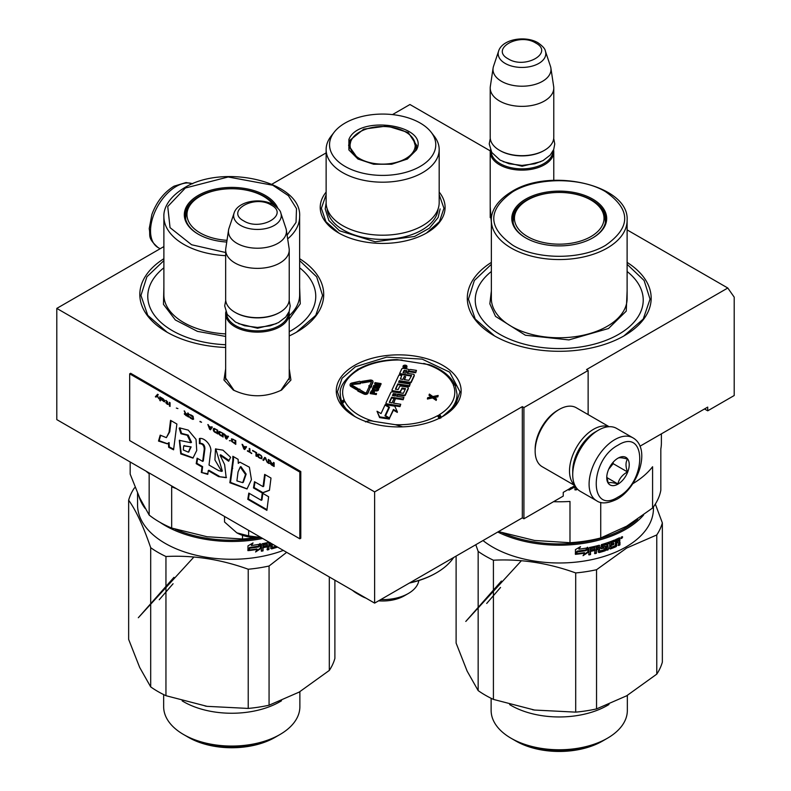 <?xml version="1.0" encoding="UTF-8"?>
<svg xmlns="http://www.w3.org/2000/svg" width="791" height="791" viewBox="0 0 791 791"><rect width="100%" height="100%" fill="white"/><g stroke="black" fill="none" stroke-linecap="round" stroke-linejoin="round"><path stroke-width="1.19" d="M289.229 368.784L290.93 380.056L281.626 390.012C265.509 397.665 249.392 397.665 233.276 390.012L223.972 380.056L225.662 368.784M627.115 229.894L727.789 288.013L586.527 369.575L588.128 370.495L523.919 407.573L522.317 406.643L374.627 491.903L56.794 308.401L163.885 246.574M490.252 150.873L409.946 104.511L392.484 114.596M326.129 152.9L271.906 184.214M491.359 222.825L490.212 206.787M439.183 192.084A62.43 36.04 180 0 1 426.804 232.87L426.804 232.87A62.43 36.04 180 0 1 338.508 232.87A62.43 36.04 180 0 1 326.129 192.084M354.566 365.402A62.43 36.04 180 0 1 442.851 365.402A62.43 36.04 180 0 1 442.851 416.373L442.851 416.373A62.43 36.04 180 0 1 354.566 416.373A62.43 36.04 180 0 1 354.566 365.402M627.115 262.404A91.944 53.086 180 0 1 624.247 335.74A91.944 53.086 180 0 1 624.247 335.75A91.944 53.086 180 0 1 494.217 335.74A91.944 53.086 180 0 1 491.359 262.404M299.641 258.697A91.944 53.086 180 0 1 296.783 332.042A91.944 53.086 180 0 1 296.773 332.042A91.944 53.086 180 0 1 289.229 335.938M225.662 347.467A91.944 53.086 180 0 1 166.753 332.042A91.944 53.086 180 0 1 163.885 258.697M727.789 288.013L734.206 297.149L734.206 395.52L707.718 410.816L707.718 407.108L639.978 446.213M374.627 491.903L374.627 603.118L56.794 419.616L56.794 308.401M374.627 603.118L522.317 517.858L522.317 406.643M522.317 517.858L523.919 518.787L523.919 407.573M588.128 414.593L588.128 370.495M523.919 518.787L563.251 496.076L563.251 492.368L574.948 485.615M491.359 221.084L490.212 214.223M234.106 390.487L225.534 377.91L225.662 376.219M289.229 376.219L289.368 377.91L280.805 390.477M707.718 410.816L704.504 408.967M299.641 260.605L316.647 276.801L322.57 295.429L315.767 315.342L296.378 332.269M167.158 332.269L147.759 315.342L140.956 295.429L146.889 276.801L163.885 260.605M354.971 416.61L341.979 405.21L337.421 391.812L342.078 378.276L355.367 366.797L386.75 357.107L422.167 359.124L449.674 372.156L460.006 391.812L455.448 405.21L442.446 416.61M439.183 194.626L443.949 208.31L439.391 221.707L426.398 233.108M338.924 233.108L325.922 221.707L321.364 208.31L326.129 194.626M627.115 264.313L644.111 280.508L650.044 299.136L643.241 319.05L623.842 335.977M494.622 335.977L475.233 319.05L468.43 299.136L474.353 280.508L491.359 264.313M632.938 437.838L616.565 428.386A36.327 20.971 120 0 0 598.401 430.185L597.116 430.927A34.507 19.923 120 0 0 572.724 473.186L572.724 474.669A36.327 20.971 120 0 0 580.238 491.3L596.612 500.752C601.2 504.055 608.012 503.531 617.049 499.18C638.179 487.612 651.566 448.448 632.938 437.838A36.327 20.971 120 0 0 614.775 439.638A36.327 20.971 120 0 0 591.045 471.644A36.327 20.971 120 0 0 596.612 500.752M597.116 430.927L598.401 430.185A36.327 20.971 120 0 0 572.724 474.669M617.989 497.094C646.979 481.966 646.979 426.853 617.989 445.195C588.998 460.332 588.998 515.445 617.989 497.094M617.989 484.122A15.889 9.176 120 0 0 629.221 464.663A15.889 9.176 120 0 0 617.989 458.177A15.889 9.176 120 0 0 606.746 477.635A15.889 9.176 120 0 0 617.989 484.122M606.776 476.686L608.239 483.064C609.466 482.203 612.669 482.49 617.87 483.924C619.096 478.782 622.309 474.788 627.5 471.94C625.513 466.512 625.513 462.231 627.5 459.096C622.309 457.663 619.096 457.376 617.87 458.236M627.5 471.94L613.173 463.664L613.173 462.201M608.675 469.261L613.173 463.664M617.87 483.924L606.855 477.566M608.684 469.231A13.625 7.861 120 0 0 611.68 464.05M596.137 431.52A31.778 18.351 120 0 0 595.188 432.034A31.778 18.351 120 0 0 572.724 470.961A31.778 18.351 120 0 0 572.743 472.039M608.783 426.725A34.053 19.656 120 0 0 593.586 429.256A34.053 19.656 120 0 0 569.51 470.961A34.053 19.656 120 0 0 574.909 485.397M609.11 426.705L576.263 407.741A34.053 19.656 120 0 0 559.237 409.422L557.625 410.351A31.778 18.351 120 0 0 535.151 449.278L535.151 451.127A34.053 19.656 120 0 0 542.211 466.72L575.057 485.684M557.625 410.351L559.237 409.422A34.053 19.656 120 0 0 535.151 451.127M553.591 149.806A31.778 18.351 180 0 1 553.779 151.783A31.778 18.351 180 0 1 534.152 168.73A31.778 18.351 180 0 1 499.517 164.755A31.778 18.351 -0 0 1 490.212 151.783A31.778 18.351 -0 0 1 490.4 149.806M552.86 151.348A30.879 17.827 180 0 1 533.559 167.563A30.879 17.827 180 0 1 500.159 163.638A30.879 17.827 -0 0 1 491.122 151.348M544.139 150.478A30.879 17.827 180 0 1 543.822 150.666A30.879 17.827 180 0 1 500.159 150.666L499.517 150.3L500.159 150.666M553.779 88.019L553.779 137.318A31.778 18.351 180 0 1 544.465 150.3A31.778 18.351 180 0 1 499.517 150.3L499.517 150.3A31.778 18.351 -0 0 1 490.212 137.318L490.212 88.019A31.778 18.351 -0 0 0 499.517 100.991A31.778 18.351 180 0 0 534.152 104.966A31.778 18.351 180 0 0 553.779 88.019A31.778 18.351 180 0 0 553.651 86.427L550.882 68.026A28.99 16.74 180 0 1 534.241 84.657A28.99 16.74 180 0 1 501.494 81.315A28.99 16.74 -0 0 1 493.109 68.026L490.331 86.427A31.778 18.351 -0 0 0 490.212 88.019M545.375 51.089C545.128 48.844 542.675 46.076 537.999 42.783C525.58 35.318 502.334 38.967 498.607 51.089A23.809 13.754 0 0 0 505.152 63.409A23.809 13.754 -0 0 0 533.154 65.831A23.809 13.754 -0 0 0 545.375 51.089L550.467 66.306A28.99 16.74 180 0 1 550.882 68.026M498.607 51.089L493.525 66.306A28.99 16.74 -0 0 0 493.109 68.026M289.051 311.802A31.778 18.351 180 0 1 289.229 313.78A31.778 18.351 180 0 1 269.612 330.737A31.778 18.351 180 0 1 234.976 326.752A31.778 18.351 -0 0 1 225.662 313.78A31.778 18.351 -0 0 1 225.85 311.802M288.32 313.355A30.879 17.827 180 0 1 269.009 329.57A30.879 17.827 180 0 1 235.619 325.645A30.879 17.827 -0 0 1 226.582 313.355M279.599 312.485A30.879 17.827 180 0 1 279.282 312.663A30.879 17.827 180 0 1 235.619 312.663L234.976 312.297L235.619 312.663M289.229 250.015L289.229 299.324A31.778 18.351 180 0 1 279.925 312.297A31.778 18.351 180 0 1 234.976 312.297L234.976 312.297A31.778 18.351 -0 0 1 225.662 299.324L225.662 250.015A31.778 18.351 -0 0 0 234.976 262.988A31.778 18.351 180 0 0 269.612 266.972A31.778 18.351 180 0 0 289.229 250.015A31.778 18.351 180 0 0 289.111 248.423L286.332 230.023A28.99 16.74 180 0 1 269.701 246.654A28.99 16.74 180 0 1 236.944 243.321A28.99 16.74 -0 0 1 228.559 230.023L225.791 248.423A31.778 18.351 -0 0 0 225.662 250.015M280.835 213.086C280.587 210.841 278.125 208.082 273.459 204.79C261.03 197.315 237.784 200.963 234.067 213.086A23.809 13.754 0 0 0 240.612 225.415A23.809 13.754 -0 0 0 268.614 227.838A23.809 13.754 -0 0 0 280.835 213.086L285.917 228.312A28.99 16.74 180 0 1 286.332 230.023M234.067 213.086L228.985 228.312A28.99 16.74 -0 0 0 228.559 230.023M224.535 516.464L224.535 522.001L236.835 532.837A29.514 17.036 0 0 0 261.06 537.554M236.835 532.837L248.631 535.912L260.921 537.475M248.631 530.375L248.631 535.912M512.855 221.47A46.54 26.864 180 0 1 513.349 219.216M592.459 238.061A46.54 26.864 0 0 0 605.777 219.245A46.54 26.864 0 0 0 577.044 194.428A46.54 26.864 0 0 0 526.331 200.252A46.54 26.864 0 0 0 512.697 219.245A46.54 26.864 0 0 0 526.005 238.061M605.125 219.216A46.54 26.864 180 0 1 605.609 221.47M592.785 237.873L592.785 237.873A47.45 27.388 0 0 0 592.785 199.134A47.45 27.388 0 0 0 525.689 199.134A47.45 27.388 0 0 0 525.689 237.873A47.45 27.388 0 0 0 592.785 237.873M605.629 245.289C631.109 227.383 631.05 209.496 605.451 191.62C581.247 177.026 536.911 177.095 512.845 191.719C487.355 209.625 487.414 227.521 513.023 245.388C537.218 259.992 581.563 259.923 605.629 245.289M661.395 433.854L661.395 442.792A102.158 58.979 180 0 1 660.821 448.991L660.821 490.272A102.158 58.979 0 0 1 652.585 508.02L652.585 466.739A102.158 58.979 180 0 1 632.741 483.746M652.585 508.02L626.65 526.203L600.725 537.959A102.158 58.979 180 0 1 569.985 542.715L534.558 540.451L499.131 531.76A102.158 58.979 180 0 1 498.617 531.542M600.725 502.384L600.725 537.959M569.985 542.715L569.985 501.445A102.158 58.979 180 0 1 553.552 501.682M499.131 531.245L499.131 531.76M573.851 486.247L573.851 486.92L568.858 489.629M573.979 486.178L573.851 486.92M573.979 487.434L568.947 490.153L570.578 487.76M575.017 485.664L575.017 489.936L576.688 489.777L576.688 488.215M576.53 488.017L576.53 489.263L574.879 489.421M627.115 271.501A83.994 48.498 0 0 1 618.631 334.356A83.994 48.498 180 0 1 504.638 336.917A83.994 48.498 180 0 1 491.359 271.501M627.115 290.94L626.245 311.12L608.516 328.512L568.897 339.912L525.392 335.236L495.522 316.38L489.847 303.853L491.359 290.94M662.354 522.91L662.354 662.107A104.432 60.294 180 0 1 656.767 674.14L656.767 534.943A104.432 60.294 180 0 0 662.354 522.91L655.334 504.075M627.233 695.467A95.345 55.044 180 0 1 626.65 695.803L656.767 674.14M456.11 556.083L456.11 643.093L467.135 671.124L478.16 690.602L478.16 551.406A104.432 60.294 -0 0 0 493.416 560.216C520.844 558.792 548.272 563.034 575.7 572.941A104.432 60.294 0 0 0 596.543 569.718L626.65 548.054L656.767 534.943M475.796 544.712L478.16 551.406M478.16 690.602A104.432 60.294 0 0 0 493.416 699.402L493.416 560.216M532.551 709.725A95.345 55.044 0 0 0 534.558 710.051L575.7 712.137L575.7 572.941M493.416 699.402L534.558 710.051M575.7 712.137A104.432 60.294 0 0 0 596.543 708.914L596.543 569.718M626.057 696.139A95.345 55.044 0 0 0 626.65 695.803L596.543 708.914M637.595 519.292A93.298 53.867 180 0 1 625.206 528.151A93.298 53.867 0 0 1 502.671 532.897M497.776 532.027A94.208 54.391 0 0 0 625.849 529.258A94.208 54.391 180 0 0 643.567 515.04M653.445 506.873L653.445 508.593A94.208 54.391 180 0 1 625.849 547.056A94.208 54.391 0 0 1 483.004 540.55M627.342 695.408L627.342 710.447A68.105 39.323 180 0 1 607.389 738.25A68.105 39.323 180 0 1 511.075 738.25L516.058 741.127A61.065 35.259 180 0 0 602.416 741.127L607.389 738.25M491.132 698.305L491.132 710.447A68.105 39.323 0 0 0 511.075 738.25L516.048 741.127A61.065 35.259 0 0 0 516.058 741.127M509.641 704.583A68.105 39.323 0 0 0 511.075 705.443A68.105 39.323 180 0 0 608.981 704.494M585.894 550.131A93.298 53.867 0 0 0 585.953 550.121L587.654 547.293M587.931 552.504L583.046 555.687L584.638 553.146A94.208 54.391 0 0 1 575.808 554.313L577.43 551.881A94.208 54.391 0 0 0 586.21 550.625L587.931 547.797L587.931 552.504L587.654 548.252M583.728 554.6L587.654 552.009M576.194 553.74A93.298 53.867 0 0 0 584.391 552.642L584.638 553.146M579.645 547.164L578.854 549.191L580.505 546.64L575.433 549.607L575.433 554.353L577.074 551.119A93.298 53.867 0 0 0 585.775 549.893L587.298 547.362M575.275 553.838L577.074 551.119M578.854 549.191A94.208 54.391 0 0 0 587.575 547.856L586.032 550.398L585.775 549.893M577.242 551.634A94.208 54.391 0 0 0 586.032 550.398M611.206 547.065L610.701 545.029L610.701 546.63L611.433 547.204A94.208 54.391 0 0 0 615.358 545.602L615.586 539.581A94.208 54.391 0 0 0 619.393 537.85L619.956 540.213L619.126 541.459L618.542 541.054L619.363 541.519L619.363 544.485L619.956 544.88L619.956 541.914L619.363 541.519M619.956 540.213L619.363 539.808L618.542 541.054M619.126 541.459L619.956 541.914L619.126 541.459M618.038 542.586L617.484 542.181L618.048 542.596L616.693 543.209L616.14 542.794L617.484 542.181M619.956 544.88L618.611 545.523L618.611 542.903L618.048 542.596M616.14 545.404L616.693 545.82L616.12 546.65L615.576 546.235L616.14 542.794M616.12 546.65A94.208 54.391 0 0 1 610.306 549.003L609.812 548.558A93.298 53.867 0 0 0 615.576 546.235M609.218 543.466L609.218 542.844L609.703 543.288L609.703 548.647L610.306 549.003M605.896 549.972L605.441 549.518L604.838 550.289A93.298 53.867 0 0 1 598.668 552.108L599.054 552.593A94.208 54.391 0 0 0 605.273 550.744L605.896 549.972L605.896 546.561L605.273 546.185A94.208 54.391 0 0 1 602.554 547.036L602.554 545.661A94.208 54.391 0 0 0 606.816 544.307L606.816 550.239L608.269 549.735L607.795 543.358L609.218 542.844M608.269 549.735L607.795 543.358M606.361 549.785L607.795 549.29M606.816 544.307L606.361 543.852A93.298 53.867 0 0 1 602.139 545.197L602.317 545.958M605.441 549.518L605.441 546.156M598.411 549.567L598.036 549.092A93.298 53.867 0 0 1 596.019 549.607L596.374 550.091A94.208 54.391 0 0 0 598.411 549.567L598.411 552.187L599.054 552.593M594.822 547.718L594.486 547.234A93.298 53.867 0 0 1 590.482 548.114L590.788 548.608A94.208 54.391 0 0 0 594.822 547.718L594.822 553.651L596.374 553.275L596.019 549.607M596.374 553.275L596.374 550.091M599.054 545.286L599.687 545.681L599.054 545.286A94.208 54.391 0 0 1 589.602 547.481L588.929 548.183L588.929 554.916L590.531 554.6L590.531 551.406A94.208 54.391 0 0 0 594.189 550.615L594.189 549.241A94.208 54.391 0 0 1 590.531 550.032L590.224 549.537A93.298 53.867 0 0 0 590.531 549.478M594.189 550.615L593.853 549.32M590.531 551.406L590.224 550.912A93.298 53.867 0 0 0 593.853 550.121M590.531 554.6L590.224 550.912M588.642 554.412L590.224 554.105M599.341 545.266L599.687 550.823L599.301 545.266M599.687 550.823L599.934 550.971A94.208 54.391 0 0 0 604.146 549.735L604.146 547.916A94.208 54.391 0 0 1 601.397 548.746L600.774 548.351L601.397 544.623A94.208 54.391 0 0 0 614.469 540.055L614.469 541.43L613.935 540.273M614.469 541.43A94.208 54.391 0 0 1 611.433 542.636L610.929 542.201A93.298 53.867 0 0 0 613.935 541.004M611.206 542.952L610.701 542.517L611.206 544.099L611.433 542.636M611.206 544.099A94.208 54.391 0 0 0 613.786 543.081L613.786 544.445L613.262 543.288M610.701 545.029A93.298 53.867 0 0 0 613.262 544.02M611.206 545.474A94.208 54.391 0 0 0 613.786 544.445M596.374 547.57L596.374 548.717A94.208 54.391 0 0 0 598.411 548.203L598.036 546.571L596.266 546.799L596.374 547.57L596.266 546.799M598.411 547.046L596.632 547.283M596.374 548.717L596.019 547.085M618.394 539.689L617.83 539.284A93.298 53.867 0 0 1 616.14 540.045L616.693 540.461A94.208 54.391 0 0 0 618.394 539.689L618.611 540.955A94.208 54.391 0 0 1 616.693 541.835L616.693 540.461M616.693 541.835L616.14 541.42A93.298 53.867 0 0 0 616.693 541.173M618.433 539.68L617.83 539.284M616.14 541.42L616.14 540.045M603.948 547.975L603.711 547.461A93.298 53.867 0 0 1 600.992 548.272L600.369 547.876M590.224 549.537L590.482 548.114M594.486 553.166L596.019 552.8M598.668 552.108L598.036 551.703M601.902 545.493L602.139 546.571M609.812 548.558L609.218 548.203M618.038 545.118L619.363 544.485M619.363 539.808L619.363 537.86M619.956 538.147L619.462 537.821M622.388 536.654L622.616 537.158L620.846 538.058L622.616 537.158L622.013 536.812M621.073 538.562L621.261 537.069M616.693 545.82L616.693 543.209M608.269 543.803L609.703 543.288M590.788 548.608L590.531 550.032M622.151 536.852L622.151 538.048L621.548 537.949M621.38 538.444L621.548 537.781L621.904 538.177M621.38 537.138L622.052 536.792M514.288 740.099C537.692 754.327 580.782 754.327 604.186 740.099M590.907 236.598A44.79 25.866 180 0 1 533.52 239.485A44.79 25.866 180 0 1 518.659 207.361A44.79 25.866 180 0 1 527.557 200.024A44.79 25.866 0 0 1 599.815 207.361A44.79 25.866 0 0 1 590.907 236.598M513.181 223.121A46.086 26.607 180 0 1 513.151 222.123C513.25 216.655 515.079 211.741 518.659 207.361M605.283 223.121A46.086 26.607 0 0 0 605.323 222.123C605.224 216.655 603.385 211.741 599.815 207.361M521.398 560.72L465.79 621.439L501.425 581.039M486.712 603.444L500.535 587.456M416.432 149.964L407.385 159.011L391.703 164.231L373.609 164.231L357.937 159.011L348.89 149.954L348.89 139.513C358.471 114.033 430.195 125.126 416.432 149.964M358.333 159.228L348.604 145.475L349.77 140.393L363.741 129.131L387.106 125.987L408.255 132.512L416.709 145.475L415.552 150.567L406.989 159.228M439.183 149.558A56.527 32.639 0 0 1 437.255 158.002A56.527 32.639 180 0 1 375.28 181.91A56.527 32.639 180 0 1 326.129 149.558L326.129 202.565A56.527 32.639 180 0 0 375.28 234.927A56.527 32.639 180 0 0 437.255 211.009A56.527 32.639 0 0 0 439.183 202.565L439.183 149.558A56.527 32.639 0 0 0 434.259 136.23L431.144 132.216A53.116 30.671 0 0 0 382.656 114.072A53.116 30.671 0 0 0 334.168 132.216A53.116 30.671 0 0 0 331.35 136.794A53.116 30.671 180 0 0 368.913 174.356A53.116 30.671 180 0 0 433.962 152.673A53.116 30.671 0 0 0 431.144 132.216M334.168 132.216L331.053 136.23A56.527 32.639 0 0 0 328.057 141.105A56.527 32.639 180 0 0 326.129 149.558M349.424 145.653L348.821 147.709M416.491 147.699L415.898 145.653M440.112 208.893L438.155 217.476L429.365 228.213L414.573 236.469L375.161 241.779L339.468 230.754L328.888 220.57L325.21 208.893L326.139 202.941M362.426 596.078A36.327 20.971 180 0 1 356.978 593.487A36.327 20.971 180 0 1 352.489 590.343M366.035 598.154A30.651 17.699 180 0 1 360.983 595.801L356.978 593.487M378.602 600.834A30.651 17.699 0 0 0 404.33 595.801L408.344 593.487A36.327 20.971 0 0 0 418.835 580.535M380.728 599.598A36.327 20.971 0 0 0 408.344 593.487M409.382 583.066A75.145 43.386 0 0 0 435.792 573.188A75.145 43.386 0 0 0 436.108 573M409.886 582.769A76.055 43.91 0 0 0 436.434 572.822A76.055 43.91 0 0 0 453.668 557.487M414.118 150.181A32.569 18.806 0 0 0 413.238 138.85A32.569 18.806 0 0 0 382.656 126.511A32.569 18.806 0 0 0 352.074 138.85A32.569 18.806 0 0 0 351.194 140.452A32.569 18.806 180 0 0 374.232 163.48A32.569 18.806 180 0 0 414.118 150.181M349.187 149.084A33.489 19.33 180 0 1 349.177 148.56L350.848 141.095L352.074 138.85M416.135 149.084A33.489 19.33 0 0 0 416.145 148.56L413.238 138.85M356.583 370.544L359.045 368.735C369.802 362.99 382.429 359.945 396.914 359.598L429.424 364.72C441.625 369.229 449.98 375.646 454.489 383.971L453.263 383.932L455.695 385.879M402.757 426.853L395.332 424.688L373.649 421.326C370.228 420.476 367.508 420.674 365.521 421.929M403.153 366.658A1.948 1.127 0 0 0 403.044 367.034A1.948 1.127 0 0 0 404.488 368.122A1.948 1.127 0 0 0 406.95 367.034A1.948 1.127 0 0 0 406.841 366.658M407.543 373.352L407.968 372.423A1.434 0.831 0 0 1 409.718 371.839L415.71 372.759L416.462 370.396L410.845 369.535A1.819 1.048 0 0 0 408.621 370.277A1.819 1.048 0 0 0 408.68 370A1.819 1.048 0 0 0 407.335 368.992L403.479 368.388A1.434 0.831 0 0 0 401.729 368.972L399.623 373.51L411.567 375.626L408.907 380.342L404.28 379.631L405.664 376.645L404.29 376.427L402.896 379.413L400.533 379.047L401.709 375.488L398.911 375.053L392.089 389.745A1.434 0.831 0 0 0 392.039 389.963A1.434 0.831 0 0 0 393.097 390.764L398.713 391.634A1.434 0.831 0 0 0 400.464 391.051L402.342 388.015L405.486 388.697L403.361 393.295L392.563 391.901A1.434 0.831 0 0 0 390.813 392.484L385.998 402.866A1.434 0.831 0 0 0 385.949 403.084A1.434 0.831 0 0 0 387.007 403.875L399.989 405.892L400.74 404.27L393.374 403.123L395.352 398.872L393.967 398.664L391.99 402.916L389.301 402.224L391.624 397.24L403.173 399.02L403.924 397.398L396.558 396.261L397.547 394.136L403.529 395.065A1.434 0.831 0 0 0 405.289 394.482L408.255 388.074A1.434 0.831 0 0 0 408.304 387.857A1.434 0.831 0 0 0 407.246 387.066L401.264 386.137A1.434 0.831 0 0 0 399.504 386.72L398.209 389.518L395.391 389.152L397.814 383.892L409.372 385.682L410.124 384.06L398.565 382.271L399.317 380.649L409.491 382.221A1.434 0.831 0 0 0 411.241 381.638L414.217 375.231A1.434 0.831 0 0 0 414.266 375.023A1.434 0.831 0 0 0 413.209 374.222L407.217 373.303L407.968 371.681A1.434 0.831 180 0 1 409.718 371.098L415.71 372.017L416.462 370.396M398.882 382.32L399.317 381.391L409.491 382.963A1.434 0.831 0 0 0 411.241 382.379L414.217 375.972A1.434 0.831 0 0 0 414.266 375.765A1.434 0.831 0 0 0 414.217 375.547M395.609 389.38L397.814 384.634L409.372 386.423L410.124 384.06M396.884 396.311L397.547 394.877L403.529 395.807A1.434 0.831 0 0 0 405.289 395.223L408.255 388.816A1.434 0.831 0 0 0 408.304 388.599A1.434 0.831 0 0 0 408.255 388.391M389.508 402.52L391.624 397.982L403.173 399.762L403.924 397.398M393.7 403.173L395.352 398.872M385.998 403.608A1.434 0.831 0 0 0 385.949 403.825A1.434 0.831 0 0 0 387.007 404.616L399.989 406.633L400.74 404.27M405.259 389.212L405.15 388.45M392.089 390.487A1.434 0.831 0 0 0 392.039 390.705A1.434 0.831 0 0 0 393.097 391.505L398.713 392.376A1.434 0.831 0 0 0 400.464 391.792L401.788 388.935L405.15 389.192M400.414 379.018L401.709 375.488M404.606 379.68L405.664 376.645M411.36 376.071L411.241 375.31M399.623 373.51L399.623 374.252L411.241 376.051M385.197 415.977L388.875 407.306L384.98 405.061L381.035 413.574L377.01 411.251L379.601 416.847L389.301 418.34L384.92 415.819L388.875 407.306M377.01 411.251L379.601 417.589L389.301 419.082L389.301 418.34M389.301 418.607L393.434 410.173L397.319 412.418L397.319 411.676L394.758 406.169L385.158 404.676L389.528 407.207L385.583 415.72L389.469 417.964L393.434 409.431L397.319 411.676M351.688 384.93A1.453 0.84 0 0 1 352.608 384.495L360.439 383.665L361.447 381.885L359.658 381.302L352.213 382.943A2.907 1.681 0 0 0 350.087 384.555A2.907 1.681 0 0 0 350.937 385.741L356.988 389.261L358.026 388.668L351.965 385.148A1.453 0.84 180 0 1 351.54 384.555A1.453 0.84 180 0 1 352.608 383.754L360.439 382.923L361.447 381.885M350.156 384.93A2.907 1.681 0 0 0 350.087 385.296A2.907 1.681 0 0 0 350.937 386.483L356.988 390.003L357.829 389.528M357.819 390.339L357.819 391.08L363.801 393.958A2.452 1.414 0 0 0 366.174 394.333A2.452 1.414 0 0 0 367.914 393.325L370.386 387.244L368.992 387.036L366.51 392.366A0.999 0.573 180 0 1 364.839 392.623L359.371 389.449L359.885 389.152L357.829 389.152L357.819 390.339L363.801 393.216A2.452 1.414 0 0 0 366.174 393.592A2.452 1.414 0 0 0 367.914 392.583L370.386 387.244M361.685 381.41L362.08 382.963L370.267 381.638L370.267 380.896A0.999 0.573 180 0 1 371.503 381.608L369.506 385.909L368.764 385.79L369.822 386.829L371.651 386.245L370.91 386.127L372.907 381.826A2.452 1.414 0 0 0 372.996 381.46A2.452 1.414 0 0 0 369.881 380.095L361.685 381.41L362.08 382.221L370.267 380.896M371.236 386.176L372.907 382.567A2.452 1.414 0 0 0 372.996 382.201A2.452 1.414 0 0 0 372.907 381.835M370.386 387.392L371.651 386.987L371.651 386.245M368.764 385.79L369.328 387.086M371.375 381.885A0.999 0.573 0 0 0 370.267 381.638M374.123 393.028L374.45 391.278L372.917 390.418L371.355 390.803L370.247 392.89L376.298 393.829L373.797 392.979L374.45 391.278M370.247 392.89L370.247 393.631L376.298 394.571L376.506 393.394M373.856 390.685L377.673 390.724L378.671 388.421L377.109 387.323L373.273 387.274L372.274 388.836L373.827 389.933L377.02 390.2L378.671 388.421M372.274 388.836L373.105 390.447M378.434 386.433L380.115 386.344L380.392 385.019L376.101 383.269L381.064 383.566L375.013 382.626L374.707 383.289L379.611 385.217L373.698 385.464L373.392 386.127L379.443 387.056L374.885 385.889L380.115 385.603L380.392 385.019M377.831 387.55L379.443 387.798L379.65 386.621M373.392 386.127L373.392 386.868L374.361 387.017M374.707 383.289L374.707 384.03L377.91 385.286M379.008 384.456L380.866 384.742L381.064 383.566M434.437 397.576L437.868 396.825L438.165 395.451L432.855 396.548L429.394 394.086L429.098 394.719L431.955 396.746L427.723 397.675L427.437 398.308L432.558 397.181L436.207 399.663L436.503 399.03L433.636 397.003L437.868 396.083L438.165 395.451M427.437 398.308L427.437 399.05L432.558 397.922L436.207 400.404L436.503 399.03M429.098 394.719L429.098 395.46L431.164 396.924M342.009 401.719A2.274 1.8 -22.5 0 1 344.184 399.91A56.072 32.372 180 0 1 358.016 370.099A3.174 1.829 0 0 0 358.778 369.318L357.7 369.901M342.137 403.45L344.164 400.81L342.246 401.492L341.722 402.57M440.834 417.905L438.649 415.423L439.717 418.548M404.488 367.38A1.948 1.127 0 0 0 406.95 366.292A1.948 1.127 0 0 0 405.496 365.205A1.948 1.127 0 0 0 403.044 366.292A1.948 1.127 0 0 0 404.488 367.38M415.71 372.759L415.71 372.017M399.317 381.391L399.317 380.649M409.372 386.423L409.372 385.682M397.814 384.634L397.814 383.892M397.547 394.877L397.547 394.136M403.173 399.762L403.173 399.02M391.624 397.982L391.624 397.24M399.989 406.633L399.989 405.892M379.601 417.589L379.601 416.847M393.434 410.173L393.434 409.431M389.469 418.706L389.469 417.964M360.439 383.665L360.439 382.923M360.241 383.259L360.241 382.518M356.988 390.003L356.988 389.261M358.333 390.784L358.333 390.042M359.885 389.745L359.885 389.152M362.08 382.963L362.08 382.221M374.41 392.405L374.41 391.664M376.298 394.571L376.298 393.829M378.632 389.548L378.632 388.806M378.365 390.131L378.365 389.39M378.068 390.477L378.068 389.736M377.673 390.724L377.673 389.983M377.02 390.942L377.02 390.2M376.437 391.001L376.437 390.26M375.765 390.981L375.765 390.24M373.827 390.665L373.827 389.933M373.223 390.467L373.223 389.765M372.769 390.279L372.769 389.538M372.393 389.914L372.393 389.172M380.115 386.344L380.115 385.603M379.443 387.798L379.443 387.056M380.866 384.742L380.866 384.001M437.868 396.825L437.868 396.083M436.207 400.404L436.207 399.663M432.558 397.922L432.558 397.181M440.785 417.51L440.864 418.043M403.855 365.719L406.564 366.015L405.041 366.609L406.129 366.965L403.469 366.559L403.855 365.719L404.033 366.371M406.96 370.663L405.832 373.085L403.034 372.65L404.033 370.485L406.96 370.663M396.162 393.918L395.174 396.054L392.474 395.431L393.246 393.74L396.162 393.918M373.026 392.86L371.098 392.554L371.968 390.972L373.639 391.238L373.026 392.86M373.352 387.995L376.911 387.758L377.871 388.381L377.594 389.271L376.516 389.805L373.55 389.35L373.085 388.569L373.619 387.719M404.774 366.48L404.913 365.758M403.351 372.699L404.033 370.485M406.633 371.355L404.033 371.226M392.702 395.658L393.246 393.74M395.846 394.61L393.246 394.482M371.414 392.603L371.74 391.169M371.74 391.911L371.968 390.972M371.968 391.713L372.294 390.873M372.294 391.614L372.709 390.853M372.709 391.594L373.095 390.912M373.095 391.654L373.451 391.051M373.619 388.46L373.975 387.541M373.975 388.282L374.43 387.452M374.43 388.193L374.983 387.461M374.983 388.203L376.911 388.5L376.911 387.758M376.911 388.5L377.396 387.916M377.396 388.658L377.712 388.114M404.774 366.085L404.003 366.451L404.774 366.085L404.774 366.757M185.391 217.762A46.54 26.864 180 0 1 185.875 215.508M275.219 205.917A46.54 26.864 0 0 0 198.857 196.544A46.54 26.864 0 0 0 185.223 215.538A46.54 26.864 0 0 0 198.541 234.354M277.789 208.152A47.45 27.388 0 0 0 244.429 188.396A47.45 27.388 0 0 0 198.215 195.426A47.45 27.388 0 0 0 198.215 234.166A47.45 27.388 0 0 0 226.75 242.036M287.103 235.145L296.042 222.39L296.496 208.626L288.399 195.674L272.816 185.252L228.164 176.976L185.371 188.011L167.741 206.54L170.045 227.64L191.59 244.745L225.662 252.517M145.989 471.12A102.158 58.979 180 0 0 149.163 473.779L149.163 515.06L139.671 497.816L130.179 474.155L130.179 461.984M255.987 537.653A102.158 58.979 180 0 1 242.511 539.007L207.084 536.743L171.667 528.052A102.158 58.979 180 0 1 149.163 515.06M176.284 488.601A102.158 58.979 180 0 1 171.667 486.772L171.667 528.052M242.511 535.339L242.511 539.007M299.641 267.793A83.994 48.498 0 0 1 291.157 330.648A83.994 48.498 180 0 1 289.229 331.726M225.662 344.728A83.994 48.498 180 0 1 155.56 316.756A83.994 48.498 180 0 1 163.885 267.793M299.641 287.232L300.254 303.813L289.229 319.119M225.662 336.442L197.404 331.36L175.335 319.969L163.45 304.317L163.885 287.232M135.162 487.375L134.233 488.166A104.432 60.294 0 0 0 128.646 500.199C135.993 510.373 143.339 526.203 150.695 547.698A104.432 60.294 -0 0 0 165.952 556.508C193.37 555.084 220.798 559.336 248.226 569.233A104.432 60.294 0 0 0 269.069 566.01L286.668 552.336M334.89 580.179L334.89 658.399A104.432 60.294 180 0 1 329.303 670.432L329.303 576.955M299.759 691.759A95.345 55.044 180 0 1 299.186 692.095L329.303 670.432M128.646 500.199L128.646 639.385L139.671 667.416L150.695 686.895L150.695 547.698M150.695 686.895A104.432 60.294 0 0 0 165.952 695.694L165.952 556.508M205.087 706.017A95.345 55.044 0 0 0 207.084 706.343L248.226 708.429L248.226 569.233M165.952 695.694L207.084 706.343M248.226 708.429A104.432 60.294 0 0 0 269.069 705.206L269.069 566.01M298.593 692.441A95.345 55.044 0 0 0 299.186 692.095L269.069 705.206M175.207 529.189A93.298 53.867 0 0 0 260.595 537.583M138.811 495.937A94.208 54.391 0 0 0 145.04 508.336M160.029 522.347A94.208 54.391 0 0 0 262.661 538.473M299.868 691.7L299.868 706.739A68.105 39.323 180 0 1 279.925 734.542A68.105 39.323 180 0 1 183.611 734.542L188.584 737.42L183.611 734.542A68.105 39.323 0 0 1 163.658 706.739L163.658 694.597M279.925 734.542L274.952 737.42A61.065 35.259 180 0 1 188.584 737.42M182.167 700.875A68.105 39.323 0 0 0 183.611 701.736A68.105 39.323 180 0 0 281.507 700.786M137.555 493.1L137.555 504.885A94.208 54.391 0 0 0 186.943 552.731A94.208 54.391 0 0 0 283.326 550.407M258.43 546.423A93.298 53.867 0 0 0 258.479 546.413L260.18 543.585M260.457 548.796L255.582 551.98L257.164 549.438A94.208 54.391 0 0 1 248.334 550.605L249.966 548.173A94.208 54.391 0 0 0 258.736 546.917L260.457 544.089L260.457 548.796L260.18 544.544M256.264 550.892L260.18 548.301M248.72 550.032A93.298 53.867 0 0 0 256.917 548.934L257.164 549.438M252.171 543.457L251.39 545.483L253.041 542.933L247.969 545.899L247.969 550.645L249.6 547.421A93.298 53.867 0 0 0 258.301 546.185L259.834 543.654M247.81 550.131L249.6 547.421M251.39 545.483A94.208 54.391 0 0 0 260.11 544.149L258.558 546.69L258.301 546.185M249.778 547.936A94.208 54.391 0 0 0 258.558 546.69M277.601 547.105A94.208 54.391 0 0 1 271.58 548.885L271.194 548.41A93.298 53.867 0 0 0 276.939 546.719M270.937 545.859L270.562 545.385A93.298 53.867 0 0 1 268.554 545.899L268.91 546.383A94.208 54.391 0 0 0 270.937 545.859L270.937 548.479L271.58 548.885M267.358 544.01L267.012 543.526A93.298 53.867 0 0 1 263.007 544.406L263.314 544.9A94.208 54.391 0 0 0 267.358 544.01L267.358 549.943L268.91 549.567L268.554 545.899M268.91 549.567L268.91 546.383M269.128 542.211A94.208 54.391 0 0 1 262.128 543.773L261.455 544.475L261.455 551.208L263.057 550.892L263.057 547.698A94.208 54.391 0 0 0 266.725 546.907L266.725 545.533A94.208 54.391 0 0 1 263.057 546.324L262.76 545.83A93.298 53.867 0 0 0 263.057 545.77M266.725 546.907L266.389 545.612M263.057 547.698L262.76 547.204A93.298 53.867 0 0 0 266.389 546.423M263.057 550.892L262.76 547.204M261.168 550.704L262.76 550.398M272.213 543.99L272.213 547.115L271.827 543.773M272.213 547.115L272.46 547.263A94.208 54.391 0 0 0 276.069 546.215M273.993 545.019A94.208 54.391 0 0 1 273.933 545.039L273.3 544.623M270.314 542.705L268.802 543.101L268.91 545.009A94.208 54.391 0 0 0 270.937 544.495L270.591 543.051M269.158 543.575L270.69 543.18M268.91 543.862L268.91 545.009M262.76 545.83L263.007 544.406M267.012 549.458L268.554 549.092M271.194 548.41L270.562 548.005M263.314 544.9L263.057 546.324M186.814 736.401C210.218 750.619 253.308 750.619 276.712 736.401M227.007 240.316A44.79 25.866 180 0 1 191.185 203.653A44.79 25.866 180 0 1 200.093 196.316A44.79 25.866 0 0 1 272.341 203.653A44.79 25.866 0 0 1 273.033 204.553L272.341 203.653M185.717 219.414A46.086 26.607 180 0 1 185.677 218.415C185.776 212.947 187.615 208.033 191.185 203.653M193.924 557.012L138.316 617.731L173.961 577.331M159.238 599.736L173.071 583.748M157.706 394.314L155.679 396.568L156.252 396.894M157.043 396.064L158.942 398.822L157.379 395.708L158.269 394.65L157.597 394.254L155.352 396.746L156.025 397.141L157.36 395.876L158.684 398.298M274.141 462.804L273.468 462.419L273.468 464.07L271.56 462.972L269.879 460.342L270.888 462.745L269.998 463.249L271.451 464.96L274.141 466.512L274.141 462.804M268.98 463.536L268.98 459.828L268.307 459.442L268.307 463.15L268.98 463.536M267.417 462.626L265.618 457.88L264.718 457.366L262.928 460.036L263.601 460.431L265.173 458.098L267.417 462.626M259.339 457.969L261.692 458.77L262.029 457.079L261.248 455.596L258.776 454.014L257.54 454.489L257.876 456.575L259.339 457.969L261.9 458.602M255.968 456.021L256.65 456.407L256.65 452.699L252.606 450.376L255.968 452.788L255.968 456.021L256.65 456.041M242.738 444.671L242.066 444.285L243.855 449.031L244.755 449.545L246.555 446.875L245.872 446.49L245.428 447.172L243.183 445.877L242.738 444.671M231.634 438.817L231.634 441.418L235.777 444.364L235.777 440.656L231.634 438.817M230.399 440.706L229.39 440.676L230.399 440.706M226.701 439.124L228.49 436.444L227.818 436.059L227.373 436.751L224.001 433.864L225.801 438.6L226.701 439.124M219.404 431.441L218.623 432.015L218.959 434.101L223.111 437.047L223.111 433.339L219.404 431.441M214.025 428.336L213.234 428.9L213.57 430.986L217.723 433.943L217.723 430.235L214.025 428.336M201.567 422.246L200.004 421.336L201.567 422.246M170.055 406.416L170.055 402.708L169.373 402.322L169.373 406.03L170.055 406.416M162.531 398.446L161.305 397.655L161.641 399.979L164.775 401.877L162.195 400.226L164.894 400.681L162.531 398.446M247.445 450.702L251.706 453.559L249.916 452.136L249.916 448.813L249.244 448.428L249.244 451.74L247.445 450.702M207.855 424.53L209.645 429.276L210.544 429.79L212.334 427.12L211.662 426.735L211.217 427.427L208.972 426.131L207.855 424.53M167.583 401.917L166.011 400.375L167.02 403.173L165.784 402.767L167.583 404.438L167.583 403.805L168.483 404.33L167.583 403.489L167.583 401.917M189.454 414.464L193.044 417.243L192.707 418.785L189.346 416.61L189.899 417.638L192.48 419.289L193.607 419.151L192.935 416.155L189.454 414.464M187.774 412.942L187.774 414.593L185.865 413.495L184.184 410.865L185.193 413.268L184.293 413.772L188.446 417.035L188.446 413.327L187.774 412.942M177.906 408.581L176.334 408.067M160.405 397.141L159.841 396.815L159.841 400.523L160.405 400.849L160.405 397.141M169.106 432.153L166.377 437.65L160.207 435.149L158.507 441.062L167.247 443.83L168.453 442.94L168.661 447.291L173.575 449.812L176.887 424.016L170.53 420.347L169.106 432.153L169.749 431.777L166.377 437.65M179.181 428.158L180.931 433.745L187.249 435.277L190.898 442.713L179.32 440.35L180.763 453.935L192.955 458.108L196.732 450.494L196.039 439.4L188.258 430.126L179.636 427.891M218.603 470.586L209.032 465.059L210.525 452.739C212.739 446.144 204.464 437.196 199.421 438.521L199.421 443.662C202.437 443.622 204.048 445.452 204.256 449.14L202.664 461.39L197.107 458.177L196.208 463.674L201.992 467.016L201.3 472.445L207.776 474.373L208.251 470.625L218.603 476.607L226.186 477.695L224.614 464.584L220.036 455.151L228.688 461.262L230.626 457.297L222.963 450.148L215.498 448.942L214.925 459.937L221.698 471.406L218.603 470.586M232.851 460.224L229.855 482.747L247 488.967L251.439 479.682L249.383 467.194L239.861 462.132L238.299 463.368L238.111 459.324L232.851 456.288L232.851 460.224L233.493 459.848L230.497 482.381L247.148 488.887M253.466 487.918L262.276 493.001L269.434 490.331L270.997 478.061L264.649 474.392L263.067 486.653L254.484 481.699L253.466 487.918L254.109 487.543L262.919 492.635L269.454 490.193M266.893 510.343L268.624 496.738L262.266 493.07L261.317 500.317L248.799 493.1L247.781 499.319L266.893 510.343M129.675 373.836L129.675 440.567L299.829 538.8L299.829 472.079L129.675 373.836L130.634 373.283L300.788 471.515L299.829 472.079M271.451 464.96L274.141 466.146M270.107 463.556L270.74 463.842M270.888 462.745L270.413 460.649M273.468 464.07L273.795 462.606M268.307 463.15L268.98 463.16M268.633 459.62L268.633 462.962M265.173 458.098L267.061 462.053M262.928 460.036L263.779 460.164M264.866 457.445L263.245 459.848M258.776 457.564L259.656 457.781M258.331 457.149L259.102 457.376M257.876 456.575L258.647 456.961M257.658 456.13L258.202 456.387M257.54 454.489L257.866 455.478M255.968 452.788L256.294 455.834M252.606 450.85L256.294 452.6M245.428 447.172L246.021 446.569M244.35 448.942L244.933 449.278M242.56 444.572L244.182 448.843M231.407 439.005L232.406 441.803L235.777 443.998M229.39 440.676L230.25 440.805M226.295 438.521L226.879 438.857M224.506 434.15L226.117 438.412M227.373 436.751L227.966 436.148M220.412 435.495L223.111 436.681M219.858 435.09L220.738 435.307M219.404 434.674L220.175 434.902M218.959 434.101L219.73 434.486M218.731 433.656L219.275 433.913M218.623 432.015L218.939 433.013M215.033 432.38L217.723 433.567M214.47 431.985L215.35 432.202M214.025 431.57L214.786 431.797M213.57 430.986L214.341 431.382M213.352 430.541L213.896 430.808M213.234 428.9L213.56 429.899M200.004 421.732L201.567 422.275M169.373 406.03L170.055 406.05M169.699 402.51L169.699 405.842M163.994 400.79L164.765 400.701M163.322 400.483L164.31 400.602M163.549 401.472L164.647 401.67M161.522 398.417L161.848 399.495M247.445 451.097L251.706 453.194M249.244 451.74L249.561 448.616M208.349 424.826L209.971 429.088M211.217 427.427L211.81 426.824M210.139 429.197L210.722 429.523M167.02 404.112L167.583 404.072M167.02 403.173L167.02 401.749M189.346 414.791L190.245 414.939M192.935 419.388L193.587 419.161M192.48 419.289L193.251 419.2M191.926 419.042L192.806 419.101M190.918 418.459L192.243 418.854M190.354 418.063L191.234 418.281M189.899 417.638L190.671 417.875M189.454 417.065L190.226 417.46M193.044 417.243L193.37 418.241M192.707 416.501L193.251 416.679M192.371 416.145L193.034 416.313M191.926 415.809L192.697 415.967M190.918 415.226L192.243 415.621M190.463 415.048L191.234 415.038M190.127 415.008L190.789 414.86M187.774 414.593L188.09 413.129M185.756 415.483L188.446 416.669M184.748 414.583L184.412 414.079M185.193 413.268L184.708 411.172M159.841 400.523L160.405 400.473M160.168 397.003L160.168 400.335M171.093 420.674L169.749 431.777M168.661 447.291L169.304 446.925L173.654 449.159M168.453 442.94L169.096 442.565L169.304 446.925M158.507 441.062L159.139 440.696L167.425 443.731M160.603 435.633L159.139 440.696M179.834 427.822L181.574 433.369L188.209 435.109L191.521 442.317L190.898 442.713M180.931 433.745L181.574 433.369M179.616 440.201L181.258 453.401L193.202 457.93M215.775 448.794L222.34 471.041L221.698 471.406M220.036 455.151L220.679 454.785L229.064 460.491M218.603 476.607L226.453 477.517M208.251 470.625L208.893 470.259L219.245 476.231M201.3 472.445L207.845 473.829M201.992 467.016L202.634 466.641L201.942 472.079M196.208 463.674L196.85 463.308L202.634 466.641M197.641 458.483L196.85 463.308M202.664 461.39L203.307 461.015L204.899 448.774C204.829 445.135 203.218 443.306 200.064 443.296L199.421 443.662M200.064 438.53L200.064 443.296M233.493 456.654L233.493 459.848M238.299 463.368L239.861 462.132M229.855 482.747L230.497 482.381M262.276 493.001L262.919 492.635M255.009 482.006L254.109 487.543M263.067 486.653L263.71 486.287L265.203 474.719M247.781 499.319L248.423 498.943L266.982 509.661M249.333 493.406L248.423 498.943M261.317 500.317L261.959 499.952L262.82 493.386M300.788 471.515L300.788 538.246L299.829 538.8M273.795 464.366L273.468 465.731L270.67 463.397L271.323 463.012L273.795 464.366L273.468 465.731M258.647 454.439L261.337 455.754L261.564 457.93L260.684 458.187L258.548 456.803L258.647 454.439M245.477 447.142L244.31 448.972L243.569 446.104M232.406 439.282L235.431 440.557L235.431 443.316L232.307 441.645L232.406 439.282M227.412 436.721L226.246 438.55L225.514 435.673M219.73 431.965L222.755 433.241L222.755 435.999L219.631 434.328L219.73 431.965M214.341 428.86L217.367 430.136L217.367 432.895L214.242 431.224L214.341 428.86M162.195 398.882L163.767 399.396L163.994 400.394L162.086 399.455L163.223 398.763M211.266 427.397L210.099 429.216L209.358 426.349M188.09 414.889L187.774 416.254L184.965 413.92L185.628 413.535L188.09 414.889L187.774 416.254M184.056 445.758L191.125 446.905L188.663 451.958M240.246 466.977L240.889 466.601L246.159 474.076L243.321 482.283L242.689 482.658L236.904 480.888L238.051 471.95L240.246 466.977L245.507 474.511L242.689 482.658M270.779 463.229L271.323 463.012M271.006 463.2L271.659 463.13M271.343 463.318L273.468 464.544M258.331 454.617L258.875 454.331M258.548 454.518L259.211 454.37M258.884 454.548L259.656 454.548M259.339 454.736L260.555 455.062M260.239 455.25L261 455.398M260.684 455.586L261.337 455.754M261.02 455.942L261.564 456.12M261.356 456.684L261.673 457.682M243.302 446.262L245.635 447.241M245.319 447.429L244.31 448.972M232.079 439.47L232.623 439.173M232.307 439.361L232.959 439.213M232.643 439.4L233.414 439.391M233.088 439.578L235.431 440.557M235.105 440.745L235.105 443.504M225.237 435.831L227.581 436.81M227.254 436.998L226.246 438.55M219.404 432.153L219.947 431.856M219.631 432.044L220.284 431.896M219.967 432.084L220.738 432.074M220.412 432.262L222.755 433.241M222.429 433.428L222.429 436.187M214.025 429.038L214.569 428.752M214.242 428.93L214.905 428.781M214.579 428.969L215.35 428.969M215.033 429.147L217.367 430.136M217.05 430.314L217.05 433.072M209.081 426.507L211.424 427.486M211.108 427.674L210.099 429.216M185.084 413.752L185.628 413.535M185.302 413.723L185.964 413.653M185.638 413.841L187.774 415.067M190.483 447.271L188.377 452.165L183.304 449.97L183.69 445.916L191.125 446.905M160.128 248.75L158.062 247.553A36.327 20.971 -60 0 1 152.495 218.445A36.327 20.971 -60 0 1 176.225 186.439A36.327 20.971 -60 0 1 192.609 183.799M540.807 161.671L522.119 166.239L503.175 161.671M508.257 58.88C525.115 69.598 554.313 52.75 535.734 43.011C518.866 32.283 489.678 49.141 508.257 58.88M276.267 323.677L257.579 328.245L238.635 323.677M243.707 220.877C260.575 231.605 289.763 214.747 271.184 205.017C254.326 194.289 225.128 211.138 243.707 220.877M491.359 220.363A67.878 39.184 0 0 0 533.263 256.571A67.878 39.184 0 0 0 607.231 248.067A67.878 39.184 0 0 0 627.115 220.363C629.646 185.272 550.536 166.931 511.708 191.61C494.484 202.081 490.964 213.748 491.359 220.363L491.359 298.583A67.878 39.184 180 0 0 533.263 334.791A67.878 39.184 180 0 0 607.231 326.288A67.878 39.184 180 0 0 627.115 298.583L627.115 220.363M438.145 208.784A55.548 32.065 0 0 1 436.316 215.627A55.548 32.065 180 0 1 376.664 239.218A55.548 32.065 180 0 1 327.167 208.784M356.059 417.213A58.346 33.687 180 0 1 342.78 403.805A2.274 1.78 -27.2 0 1 344.955 401.581A3.174 1.829 0 0 0 344.164 400.81A3.174 1.839 0 0 0 344.184 399.91M341.89 401.858A58.346 33.687 180 0 1 340.367 394.225C339.062 387.254 344.55 379.176 356.83 370.02A2.274 1.345 58.7 0 1 358.016 370.099M359.045 368.735A2.274 1.275 61.3 0 1 360.132 368.873A56.072 32.372 180 0 1 402.085 360.053M373.649 421.326A56.072 32.372 180 0 1 344.955 401.581M423.768 363.415A56.072 32.372 180 0 1 452.462 383.16A3.174 1.829 0 0 0 453.263 383.932A3.174 1.839 0 0 0 453.243 384.831A2.274 1.8 157.5 0 1 455.339 385.82L457.05 394.225A58.346 33.687 180 0 1 441.358 417.213M438.837 418.498A2.274 1.275 -118.7 0 0 437.285 415.868A56.072 32.372 180 0 1 395.332 424.688M454.42 383.862A2.274 1.78 152.8 0 0 452.462 383.16M453.243 384.831A56.072 32.372 180 0 1 439.41 414.642A3.174 1.829 0 0 0 438.649 415.423A3.174 1.839 0 0 0 437.285 415.868M358.778 369.318A3.174 1.839 0 0 0 360.132 368.873M441.052 417.371A2.274 1.345 -121.3 0 0 439.41 414.642M409.718 371.839L409.718 371.098M407.968 372.423L407.968 371.681M414.217 375.972L414.217 375.231M411.241 382.379L411.241 381.638M409.491 382.963L409.491 382.221M408.255 388.816L408.255 388.074M405.289 395.223L405.289 394.482M403.529 395.807L403.529 395.065M387.007 404.616L387.007 403.875M402.342 388.757L402.342 388.015M401.788 388.935L401.788 388.193M400.464 391.792L400.464 391.051M398.713 392.376L398.713 391.634M393.097 391.505L393.097 390.764M352.608 384.495L352.608 383.754M350.937 386.483L350.937 385.741M367.914 393.325L367.914 392.583M363.801 393.958L363.801 393.216M372.907 382.567L372.907 381.826M404.112 366.203L404.112 365.63M404.587 371.038L404.587 370.297M393.799 394.294L393.799 393.552M287.667 238.882A67.878 39.184 0 0 0 299.641 216.655C302.182 181.564 223.072 163.223 184.244 187.902C167.01 198.373 163.49 210.04 163.885 216.655A67.878 39.184 0 0 0 225.662 255.681M299.641 216.655L299.641 294.875A67.878 39.184 180 0 1 289.229 315.728M225.662 333.901A67.878 39.184 180 0 1 163.885 294.875L163.885 216.655M204.256 449.14L204.899 448.774M232.05 468.796L232.692 468.43M158.062 247.553C146.76 237.488 150.814 235.847 149.212 228.728L151.882 214.48C156.569 201.873 163.925 192.45 173.951 186.221L186.053 182.543L192.648 183.779M553.779 180.338L553.779 151.783M490.212 217.604L490.212 151.783M543.822 150.666L544.465 150.3M289.229 379.611L289.229 313.78M225.662 379.611L225.662 313.78M279.282 312.663L279.925 312.297M289.17 300.491L290.208 305.969L289.17 311.486L285.699 317.072L278.531 322.56L270.314 325.773L257.47 327.425L244.498 325.744L235.52 322.095L227.225 314.462L224.693 305.89L225.732 300.491M553.71 138.484L554.748 143.972L553.72 149.479L550.239 155.066L543.081 160.563L534.864 163.767L522.02 165.418L509.038 163.747L500.06 160.089L491.765 152.465L489.233 143.893L490.272 138.484M435.792 573.188L436.434 572.822M356.612 370.692L356.83 370.02M358.066 368.962L356.553 370.415M406.95 366.292L406.95 367.034M403.044 366.292L403.044 367.034M414.266 375.023L414.266 375.765M408.304 387.857L408.304 388.599M385.949 403.084L385.949 403.825M392.039 389.963L392.039 390.705M350.087 384.555L350.087 385.296M372.996 381.46L372.996 382.201M454.617 383.922L455.972 385.514M188.377 452.165L189.009 451.799M184.333 445.541L183.69 445.916"/></g></svg>
